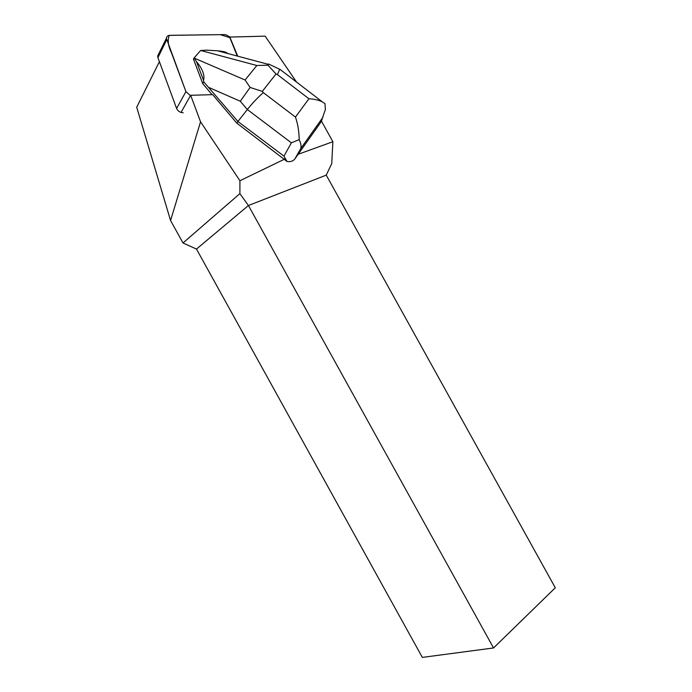 <?xml version="1.0" encoding="UTF-8"?>
<svg xmlns="http://www.w3.org/2000/svg" width="692" height="692" viewBox="0 0 692 692"><rect width="100%" height="100%" fill="white"/><g stroke="black" fill="none" stroke-linecap="round" stroke-linejoin="round"><path stroke-width="1.04" d="M183.181 112.744C180.11 112.64 177.922 111.213 176.607 108.471L157.906 57.618L157.646 56.061L158.71 53.907M237.269 56.052L230.54 38.864C229.242 36.243 227.132 34.825 224.225 34.6L169.947 35.327C167.775 35.456 166.59 36.451 166.391 38.311L185.923 91.612L190.43 95.695L185.914 91.595L171.417 52.661C168.104 45.906 167.395 40.145 169.28 35.378L220.229 34.652L229.882 37.645L237.269 56.052M181.019 112.459L190.655 95.288L212.652 94.648L236.846 123.167L287.007 161.461L283.962 156.141L291.375 142.82L247.329 109.518C252.623 102.9 257.96 97.269 263.323 92.624L295.449 117.078C297.802 123.885 299.056 131.394 299.203 139.62C300.994 143.607 301.487 146.618 300.683 148.668L294.965 158.788L321.097 121.853L325.387 109.5L324.981 103.636L322.368 101.871C318.761 100.072 314.272 99.034 308.917 98.757L277.44 74.632L279.724 69.157L322.273 101.828M284.403 158.944L284.178 159.342L284.654 159.169M298.148 154.281L332.887 141.713L331.745 163.554L326.243 175.137L248.437 205.507L493.543 647.954L555.295 587.785L326.243 175.137M321.417 121.057L332.887 141.713M229.433 37.083L265.148 36.148L296.565 82.08M284.178 159.342L239.916 180.724L239.89 193.63L248.437 205.507L196.485 249.068L182.991 242.978L170.561 220.506L136.705 107.251L159.402 61.692M229.666 36.667L237.719 56.173M190.655 95.288L200.55 121.809L239.916 180.724M196.485 249.068L422.336 657.4L493.543 647.954M239.89 193.63L182.991 242.978M170.561 220.506L200.55 121.809M236.846 123.167L237.927 121.489L283.962 156.141M227.945 53.431L229.26 53.915M250.106 87.451L245.072 80.004L256.853 65.506L267.951 65.186L276.004 73.949L262.285 91.396L250.106 87.451L240.288 101.231L247.329 109.518L237.927 121.489L203.751 81.846L202.739 83.637L212.098 94.674M322.152 119.24L321.097 121.853M294.965 158.788C293.123 161.184 290.476 162.075 287.007 161.461M196.424 61.545L203.552 80.35C204.901 75.117 202.531 68.845 196.424 61.545L194.08 57.946L193.457 59.088L202.739 83.637M194.08 57.946L200.611 50.533L206.406 50.153L217.573 50.793C222.85 51.303 225.99 52.004 226.985 52.886M203.751 81.846L203.552 80.35M267.951 65.186L268.617 64.01L269.084 64.235M299.203 139.62L291.375 142.82M176.607 108.471L185.923 91.612M166.66 39.877L157.906 57.618M277.44 74.632L276.004 73.949M262.285 91.396L263.323 92.624M295.449 117.078L308.917 98.757M322.948 117.259L300.683 148.668M240.288 101.231L209.209 87.633M194.175 58.085L245.072 80.004M256.853 65.506L200.853 50.516M157.646 56.061L166.391 38.311M279.698 69.295L268.747 64.071M217.573 50.793L268.297 64.339"/></g></svg>
